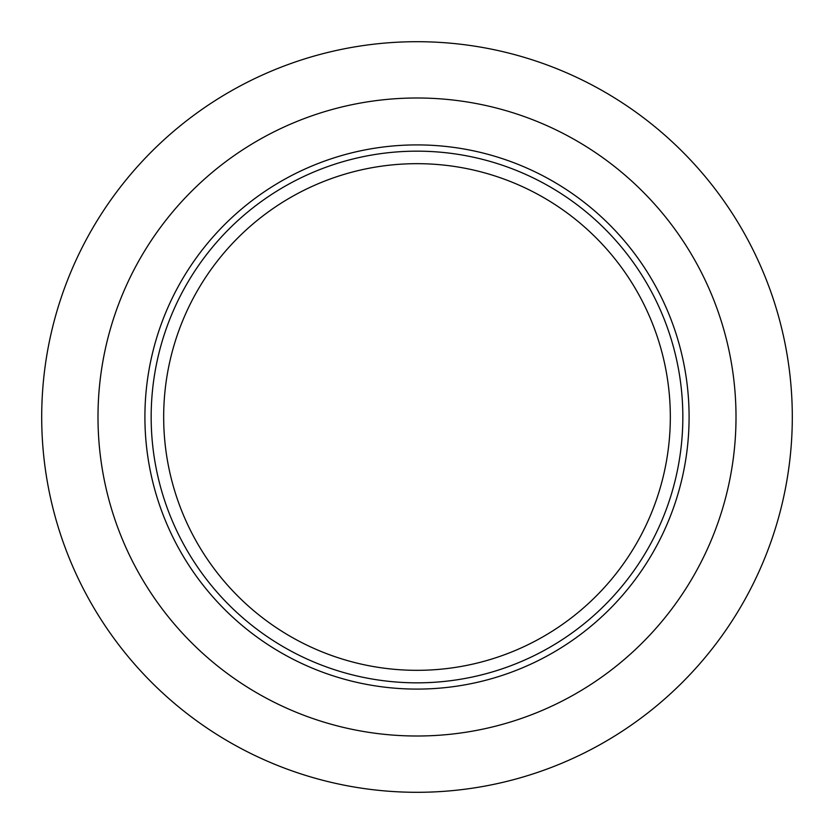 <?xml version="1.0" encoding="UTF-8"?>
<svg xmlns="http://www.w3.org/2000/svg" width="834" height="834" viewBox="0 0 834 834"><rect width="100%" height="100%" fill="white"/><g stroke="black" fill="none" stroke-linecap="round" stroke-linejoin="round"><path stroke-width="1.25" d="M417 792.3A375.3 375.3 0 0 1 41.7 417A375.3 375.3 0 0 1 417 41.7A375.3 375.3 0 0 1 792.3 417A375.3 375.3 0 0 1 417 792.3M417 736.005A319.005 319.005 0 0 1 97.995 417A319.005 319.005 0 0 1 417 97.995A319.005 319.005 0 0 1 736.005 417A319.005 319.005 0 0 1 417 736.005M417 689.092A272.092 272.092 0 0 1 144.907 417A272.092 272.092 0 0 1 417 144.907A272.092 272.092 0 0 1 689.092 417A272.092 272.092 0 0 1 417 689.092M417 682.837A265.837 265.837 0 0 1 151.162 417A265.837 265.837 0 0 1 417 151.162A265.837 265.837 0 0 1 682.837 417A265.837 265.837 0 0 1 417 682.837M417 670.327A253.327 253.327 0 0 1 163.672 417A253.327 253.327 0 0 1 417 163.672A253.327 253.327 0 0 1 670.327 417A253.327 253.327 0 0 1 417 670.327"/></g></svg>
